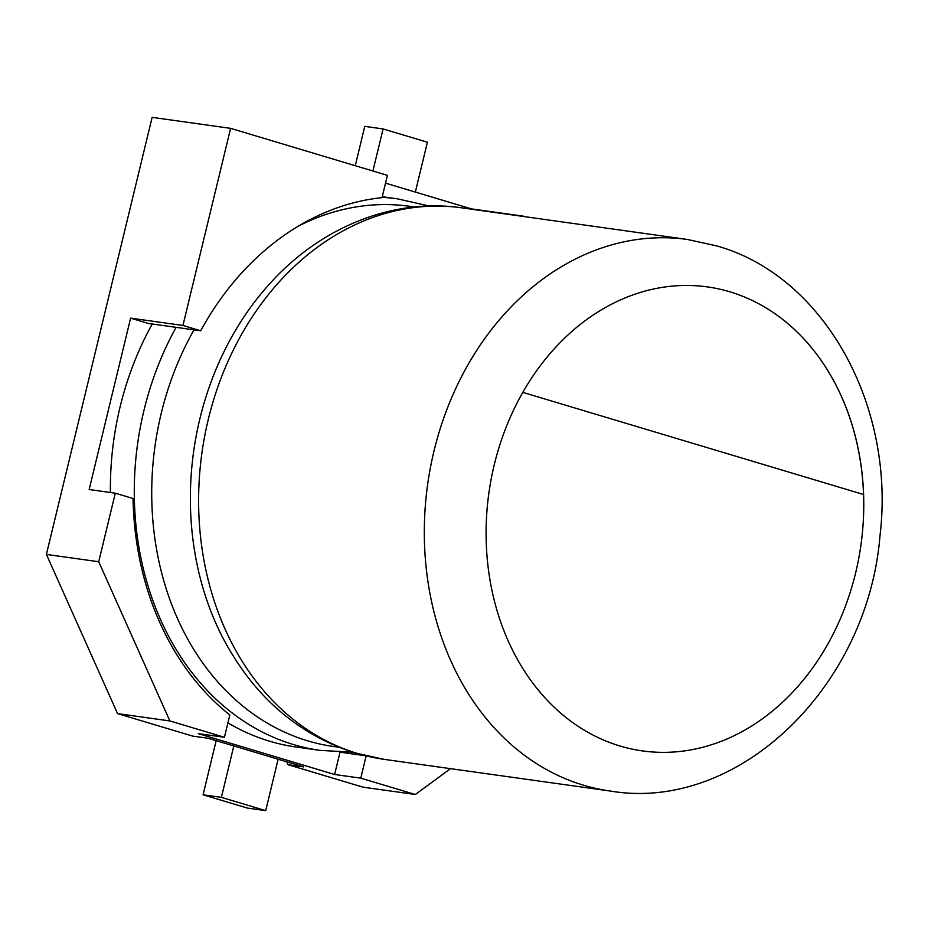 <?xml version="1.0" encoding="UTF-8"?>
<svg xmlns="http://www.w3.org/2000/svg" width="928" height="928" viewBox="0 0 928 928"><rect width="100%" height="100%" fill="white"/><g stroke="black" fill="none" stroke-linecap="round" stroke-linejoin="round"><path stroke-width="1.39" d="M863.597 494.52A234.274 187.827 98 0 0 729.884 291.821A234.274 187.827 98 0 0 707.449 286.914A234.274 187.827 98 0 0 522.8 392.37L863.597 494.52A234.274 187.827 98 0 1 619.997 746.008A234.274 187.827 98 0 1 522.8 392.37M227.917 722.866A278.47 223.265 98 0 0 269.549 741.194A278.47 223.265 98 0 0 296.206 747.028L320.114 750.381A278.47 223.265 -82 0 1 293.457 744.546A278.47 223.265 -82 0 1 176.146 327.34M366.154 755.937L360.772 778.151L415.315 794.496L362.999 787.164L288.005 764.684L303.7 766.888L233.821 745.938L208.255 738.282L192.56 736.078L117.566 713.609L46.4 554.41L98.716 561.742L169.882 720.94L224.425 737.284L198.267 733.619L334.614 774.486L340.008 752.179A282.889 226.815 98 0 0 340.344 752.144M152.238 323.988A278.47 223.265 98 0 0 110.42 492.501M365.261 755.717L340.008 752.179M224.425 737.284L229.819 714.978A282.889 226.815 -82 0 1 133.052 498.498L115.304 493.186L98.716 561.742M230.62 128.354L182.932 325.461L130.616 318.13L148.352 323.443L200.68 330.774A282.889 226.815 98 0 1 382.023 197.652L387.417 175.357L230.62 128.354L152.134 117.357L46.4 554.41M130.616 318.13L89.146 489.52L115.304 493.186M360.772 778.151L334.614 774.486M169.882 720.94L117.566 713.609M525.747 216.816L523.694 216.526M200.68 330.774L182.932 325.461M523.763 216.224L471.447 208.893L385.538 183.141M288.005 764.684L286.706 761.795M415.315 794.496L450.521 768.651M372.905 171.007L383.09 128.934L427.402 142.216L415.338 192.073M355.262 165.718L364.774 126.359L383.09 128.934M278.133 759.22L265.698 810.643L221.374 797.361L233.821 745.938M265.698 810.643L247.382 808.079L203.07 794.797L221.374 797.361M203.07 794.797L216.166 740.648M863.539 494.496A234.274 187.827 98 0 0 707.426 286.903M221.641 635.529A272.774 218.706 -82 0 1 271.162 282.17C322.074 226.328 393.89 197.884 461.726 207.837A278.47 223.265 98 0 0 204.74 435.847A278.47 223.265 98 0 0 357.779 753.559A278.47 223.265 98 0 0 384.436 759.394L355.447 753.049C297.122 734.454 252.52 695.281 221.641 635.529M194.022 329.846A272.774 218.706 98 0 0 307.644 740.822A272.774 218.706 98 0 0 338.546 747.144M687.428 239.47L716.416 245.816C824.18 275.709 895.729 405.884 879.988 535.792C867.715 687.045 738.178 812.742 610.137 791.016A278.47 223.265 -82 0 1 583.468 785.192A278.47 223.265 -82 0 1 430.441 467.48A278.47 223.265 -82 0 1 687.428 239.47L461.726 207.837M414.248 207.014A272.774 218.706 98 0 0 298.561 226.014M382.092 197.351A278.47 223.265 -82 0 1 397.404 198.824L382.255 196.701M352.652 752.19L320.114 750.381M429.188 206.028L397.404 198.824M610.137 791.016L384.436 759.394"/></g></svg>
